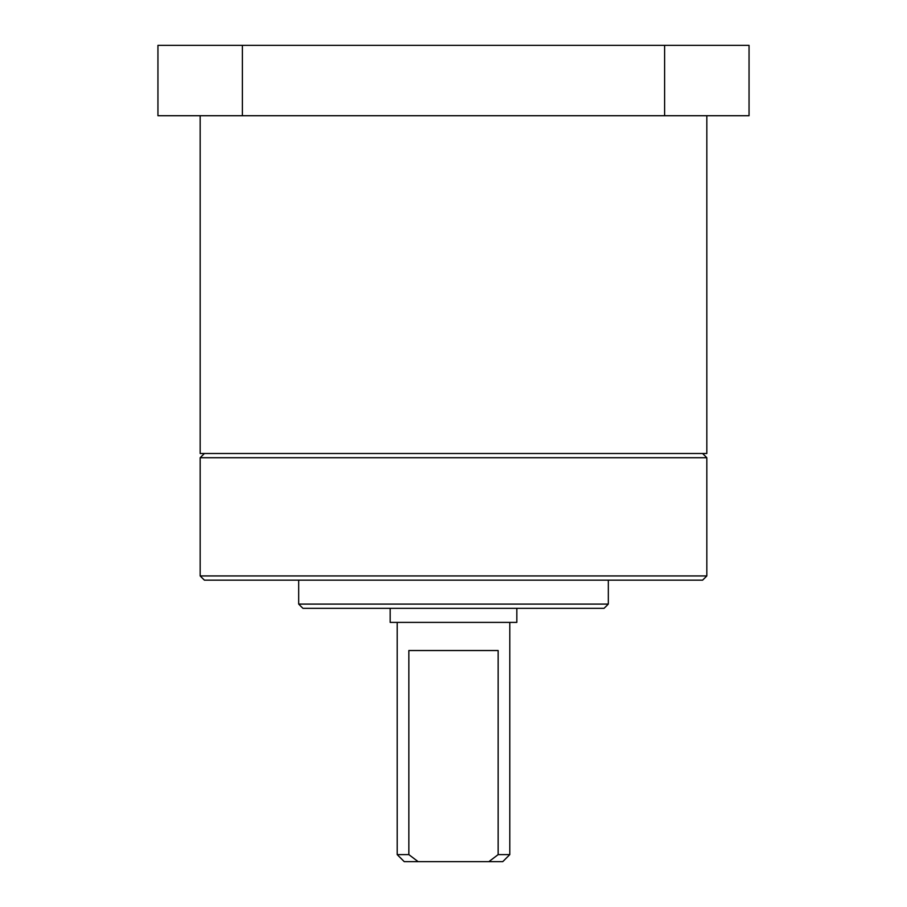 <?xml version="1.0" encoding="UTF-8"?>
<svg xmlns="http://www.w3.org/2000/svg" width="907" height="907" viewBox="0 0 907 907"><rect width="100%" height="100%" fill="white"/><g stroke="black" fill="none" stroke-linecap="round" stroke-linejoin="round"><path stroke-width="1.36" d="M664.616 115.722L664.616 45.35L749.057 45.35L749.057 115.722L157.943 115.722L157.943 45.35L242.384 45.35L242.384 115.722M664.616 45.35L242.384 45.35M706.836 115.722L706.836 453.5L200.164 453.5L200.164 115.722M706.836 575.945L702.608 580.163L204.392 580.163L200.164 575.945L706.836 575.945L706.836 457.718L200.164 457.718L204.392 453.5M702.608 453.5L706.836 457.718M608.314 604.096L604.096 608.314L302.904 608.314L298.686 604.096L608.314 604.096L608.314 580.163M509.802 854.609L502.761 861.65L488.873 861.65L498.158 854.609L509.802 854.609L509.802 622.395M397.198 854.609L408.842 854.609L418.127 861.65L404.239 861.65L397.198 854.609L397.198 622.395M408.842 854.609L408.842 650.534L498.158 650.534L498.158 854.609M516.831 608.314L516.831 622.395L390.169 622.395L390.169 608.314M298.686 604.096L298.686 580.163M200.164 575.945L200.164 457.718M418.127 861.65L488.873 861.65"/></g></svg>
